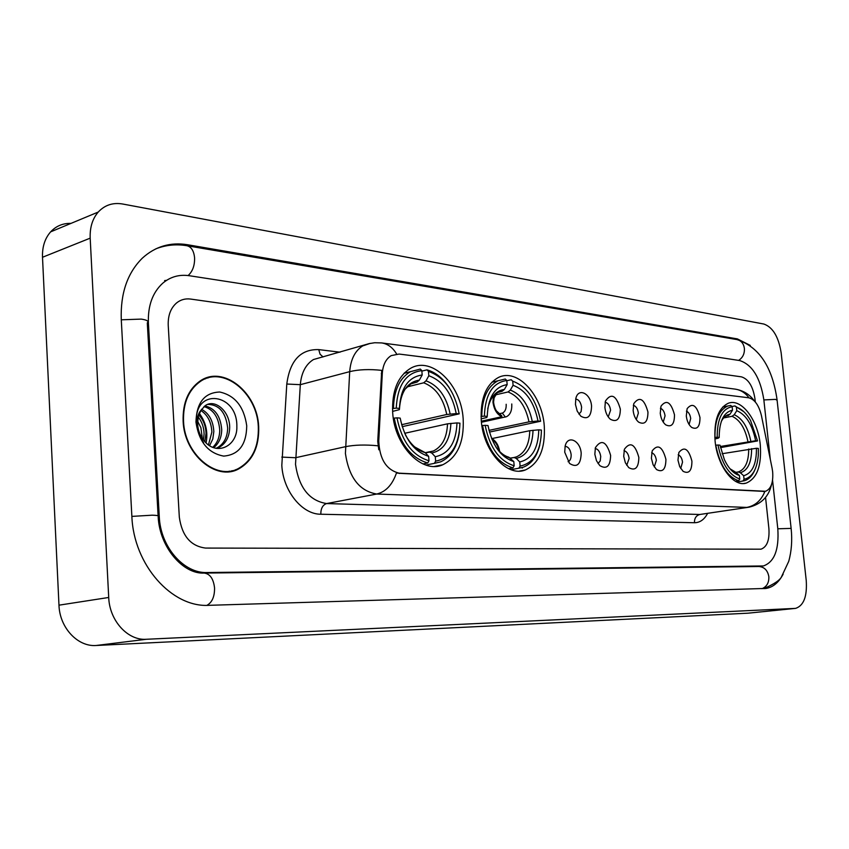 <?xml version="1.0" encoding="UTF-8"?>
<svg xmlns="http://www.w3.org/2000/svg" width="849" height="849" viewBox="0 0 849 849"><rect width="100%" height="100%" fill="white"/><g stroke="black" fill="none" stroke-linecap="round" stroke-linejoin="round"><path stroke-width="1.27" d="M544.273 425.933C542.182 394.785 517.158 367.659 498.299 377.55C485.936 384.565 480.258 398.85 481.256 420.414C483.24 451.222 507.235 477.531 525.319 469.985C539.147 463.469 545.461 448.781 544.273 425.933M463.172 418.822C461.23 384.83 431.844 355.678 410.523 368.349C397.735 376.309 391.792 391.081 392.684 412.646C394.509 446.107 422.346 474.23 442.743 464.774C457.452 457.378 464.254 442.064 463.172 418.822M760.279 444.887C758.019 420.096 741.453 398.022 728.378 403.222C718.201 408.082 713.776 420.648 715.081 440.918C717.267 465.666 733.536 487.315 746.186 483.113C757.043 478.496 761.744 465.751 760.279 444.887M686.3 416.042L687.117 408.677C692.444 402.32 696.732 405.26 699.969 417.475C700.022 426.644 697.273 429.965 691.723 427.45C688.772 425.02 686.968 421.221 686.3 416.042M689.112 424.532L690.693 418.493C690.131 414.641 688.709 412.19 686.427 411.139M660.257 413.314L660.989 406.183C666.518 399.221 671.018 402.086 674.488 414.8C674.467 424.267 671.548 427.609 665.701 424.84C662.729 422.324 660.915 418.483 660.257 413.314M663.228 422.102L665.054 415.84C664.438 411.744 662.889 409.218 660.416 408.273M633.142 410.46L633.779 403.646C639.499 395.984 644.232 398.775 647.957 412.02C647.872 421.804 644.752 425.169 638.597 422.112C635.593 419.502 633.779 415.617 633.142 410.46M636.294 419.565L638.363 413.081C637.695 408.719 636.018 406.13 633.343 405.313M604.902 407.499L605.422 401.078C611.322 392.609 616.3 395.284 620.343 409.122C620.163 419.257 616.83 422.632 610.325 419.226C607.322 416.53 605.517 412.614 604.902 407.499M608.224 416.912L610.58 410.205C609.847 405.567 608.033 402.914 605.135 402.235M575.442 404.411L575.834 398.499C578.265 387.25 590.777 393.448 591.551 406.098C591.265 416.636 587.688 420 580.812 416.19L577.224 411.149L575.442 404.411M578.944 414.132L581.109 411.606L581.607 407.212C580.812 402.277 578.848 399.561 575.707 399.062M677.969 460.169L678.871 452.475C684.336 445.98 688.688 448.866 691.924 461.145C691.893 470.855 688.932 474.241 683.063 471.301L679.699 466.674L677.969 460.169M680.696 468.521L682.532 462.132C681.959 458.216 680.505 455.764 678.181 454.777M651.395 458.29L652.191 450.861C657.869 443.709 662.443 446.532 665.913 459.32C665.807 469.359 662.655 472.755 656.468 469.508L653.104 464.796L651.395 458.29M654.261 466.939L656.362 460.317C655.736 456.157 654.165 453.631 651.65 452.761M623.707 456.348L624.397 449.248C630.276 441.342 635.084 444.069 638.841 457.409C638.628 467.831 635.264 471.227 628.727 467.619L625.384 462.822L623.707 456.348M626.732 465.284L629.12 458.439C628.44 454.003 626.732 451.424 624.004 450.67M594.841 454.311L595.404 447.646C601.474 438.88 606.547 441.469 610.622 455.425C610.304 466.26 606.685 469.646 599.787 465.602L596.486 460.731L594.841 454.311M598.036 463.543L600.222 460.954L600.731 456.475C599.988 451.764 598.142 449.11 595.181 448.516M564.723 452.188L565.147 446.096C567.673 434.55 580.419 440.472 581.194 453.345C580.737 464.647 576.853 468.011 569.53 463.437L564.723 452.188M568.077 461.718L568.077 461.718C570.305 460.689 571.313 458.258 571.122 454.427C570.316 449.408 568.31 446.701 565.094 446.298M772.112 468.287L772.654 471.8C773.397 482.519 771.03 489.003 765.565 491.274L399.826 473.349C386.624 470.314 379.599 459.553 378.76 441.066L382.305 373.358C382.931 364.847 385.902 358.925 391.219 355.614L399.083 354.054L748.712 397.788C754.687 399.317 758.932 405.291 761.457 415.713L772.112 468.287M258.68 426.665C257.555 392.461 223.107 364.646 200.003 381.084C188.245 389.511 182.62 402.872 183.129 421.168C184.201 454.491 216.145 481.266 238.41 469.062C252.556 461.103 259.316 446.967 258.68 426.665M208.175 377.89L205.49 378.261M236.659 469.444L234.94 470.452M764.747 491.422L396.451 473.031C392.323 484.896 385.754 491.889 376.733 494.033C359.435 491.062 349.003 477.552 345.416 453.515L349.703 371.65C350.679 359.424 354.988 350.86 362.65 345.936L370.228 343.378M378.76 449.758L377.741 441.289L381.732 370.366C369.336 369.039 358.66 369.464 349.703 371.65L300.313 384.671L295.516 464.339C298.944 487.697 309.312 500.772 326.621 503.563L699.831 514.483L747.693 507.394M179.319 517.158C181.973 535.889 190.728 546.194 205.585 548.072L760.991 549.186C766.997 547 769.64 540.123 768.897 528.556L765.554 497.418L768.897 528.556C769.64 540.123 766.997 547 760.991 549.186L205.585 548.072C190.728 546.194 181.973 535.889 179.319 517.158L168.229 325.369L179.319 517.158M755.292 401.948L754.941 398.69C752.957 386.337 748.457 379.057 741.432 376.85L190.664 299.071C185.39 298.37 180.71 299.655 176.613 302.913C170.67 308.081 167.879 315.573 168.229 325.369C167.879 315.573 170.67 308.081 176.613 302.913C180.71 299.655 185.39 298.37 190.664 299.071L741.432 376.85C748.457 379.057 752.957 386.337 754.941 398.69L755.292 401.948M229.665 471.641L232.212 470.686M226.97 471.853L229.58 471.142M183.533 421.2C184.594 454.183 216.23 480.693 238.272 468.584C252.249 460.699 258.934 446.723 258.308 426.633C257.194 392.79 223.117 365.272 200.247 381.519C188.605 389.85 183.034 403.084 183.533 421.2M196.363 418.79L200.884 427.684L202.37 438.53M198.74 414.928C203.389 419.862 205.819 426.049 206.02 433.478L204.789 441.586C217.386 456.316 237.614 445.608 236.85 426.516C237.55 392.96 194.941 387.632 196.416 421.104L196.48 422.791C197 430.178 199.356 436.779 203.537 442.605C199.515 436.577 197.35 430.231 197.053 423.566C196.936 417.91 198.22 413.484 200.926 410.29L198.231 416.753L197.605 424.298C198.125 431.059 200.523 436.821 204.789 441.597M198.178 416.944C201.998 421.815 203.962 427.482 204.078 433.956L203.431 439.984M201.553 409.292C209.098 413.463 213.184 420.881 213.831 431.536L212.802 439.018L209.597 445.672M200.82 410.46C207.665 414.938 211.348 422.123 211.868 432.024L208.461 444.908M204.853 405.886C214.914 408.199 220.538 416.095 221.716 429.573C221.61 437.331 218.946 443.369 213.725 447.667M203.972 406.575C213.449 409.451 218.702 417.284 219.732 430.061C219.689 437.171 217.355 442.923 212.759 447.306M200.926 410.29L205.416 405.504C215.253 398.648 230.026 411.659 229.676 427.588C229.389 436.917 225.898 443.496 219.191 447.327L216.516 448.378M207.655 404.4C219.254 404.612 225.93 412.508 227.681 428.087C227.394 437.405 223.892 443.974 217.185 447.805L216.102 448.304M246.73 425.795C244.013 406.682 235.014 395.422 219.732 392.015C204.46 392.62 196.543 402.649 195.96 422.102C198.878 441.862 208.122 453.196 223.701 456.104C238.781 454.841 246.454 444.738 246.73 425.795M205.638 378.739L203.007 379.354M199.313 413.378C205.904 422.282 208.164 432.13 206.084 442.934M714.805 437.458L717.182 437.267C717.161 418.865 722.149 408.666 732.156 406.692L732.528 410.205C723.964 411.998 719.517 420.711 719.188 436.333L719.22 437.447L718.254 438.18L714.911 438.975M731.965 406.522L734.958 405.928L736.423 407.191C741.686 408.9 746.388 413.325 750.537 420.467L757.541 440.928L755.631 440.748C752.341 424.691 746.059 414.673 736.783 410.693L734.215 414.726L732.04 416.297L723.645 417.931M720.26 446.5L755.631 440.748M757.541 440.928L720.483 447.625M715.781 445.184C719.793 464.944 727.413 476.809 738.641 480.789L739.787 479.027C729.1 475.164 721.83 463.83 717.989 445.014L715.654 445.205M735.478 481.309L738.641 480.789M732.156 406.692L730.692 405.429L727.742 406.024C719.007 409.95 714.752 420.414 714.985 437.426M743.873 411.754L734.958 405.928M717.989 445.014L720.016 445.184L724.367 459.585C728.559 468.415 733.568 473.71 739.405 475.472L739.787 479.027M719.22 437.447L717.182 437.267M736.783 410.693L736.423 407.191M739.405 475.472L736.072 472.458L730.204 469.019M727.773 415.83L729.949 414.259L732.528 410.205M744.053 479.282L743.671 475.737C752.31 473.264 756.565 464.106 756.438 448.272L758.348 448.431L758.306 455.351C757 469.433 752.246 477.414 744.053 479.282L742.896 481.033L744.403 480.736C748.818 479.441 752.278 475.886 754.782 470.059M742.896 481.033L736.847 482.02M733.971 472.66L738.089 471.97L740.339 472.734L743.671 475.737M756.438 448.272L722.106 453.727M481.033 416.488L484.376 416.137C485.225 394.424 492.696 382.549 506.789 380.49L507.15 384.629C494.712 386.656 488.069 397.247 487.23 416.403L486.764 417.496L481.15 418.886M498.575 392.132L502.088 391.325L504.391 389.436L507.15 384.629M506.811 380.745L511.194 379.705L512.722 381.18C527.112 386.571 536.419 399.921 540.643 421.242L537.99 421.008C534.138 402.108 525.839 390.2 513.083 385.297L510.334 390.094L508.031 391.962L494.362 395.125M488.982 430.369L528.991 421.857L537.99 421.008M540.643 421.242L489.427 432.077M482.529 425.498C487.262 448.909 497.397 463.034 512.934 467.863L514.165 465.772C499.371 461.081 489.703 447.593 485.15 425.307L481.882 425.636M508.604 468.68L512.934 467.863M506.789 380.49L505.261 379.015L497.992 380.776C487.443 386.507 482.03 398.361 481.754 416.328M485.15 425.307L488.005 425.54C492.123 445.216 500.719 457.229 513.804 461.569L514.165 465.772M487.23 416.403L484.376 416.137M513.083 385.297L512.722 381.18M513.804 461.569L508.753 457.176C504.582 456.062 500.549 453.048 496.665 448.145M520.108 466.122L519.747 461.941C531.92 459.139 538.255 448.442 538.775 429.838L541.429 430.072C540.983 451.074 533.872 463.087 520.108 466.122L518.888 468.202L523.271 467.215C531.463 463.968 536.982 456.518 539.826 444.876M518.888 468.202L511.002 469.688M510.461 458.205L514.059 457.526L516.256 458.418L519.747 461.941M538.775 429.838L529.765 430.698L491.826 438.593M392.482 408.571L396.239 408.136C397.481 385.191 406.013 372.679 421.836 370.61L422.176 374.982C408.22 377.03 400.632 388.184 399.433 408.433L399.232 409.696L392.599 411.394M412.073 383.324L417.061 382.082L419.385 380.087L422.176 374.982M421.879 371.119L426.941 369.835L428.469 371.374C444.505 377.179 454.746 391.336 459.182 413.856L456.221 413.58C452.167 393.618 443.029 380.999 428.819 375.736L426.028 380.819L423.704 382.803L406.915 386.953M401.609 424.712L446.754 414.492L456.221 413.58M459.182 413.856L402.182 426.665M405.642 372.796L404.495 372.86M394.191 418.037C399.2 442.838 410.385 457.813 427.737 462.981L428.978 460.763C412.465 455.754 401.8 441.438 396.982 417.835L393.32 418.239M422.972 463.936L427.737 462.981M421.836 370.61L420.297 369.06L410.428 371.692C399.55 378.219 393.894 390.434 393.448 408.348M449.45 388.067C443.125 378.357 435.622 372.276 426.941 369.835M396.982 417.835L400.187 418.111C404.548 438.944 414.036 451.679 428.628 456.327L428.978 460.763M399.433 408.433L396.239 408.136M428.819 375.736L428.469 371.374M428.628 456.327L425.116 452.602L414.8 447.02M435.643 461.156L435.282 456.73C448.941 453.822 456.178 442.541 456.985 422.919L459.946 423.173C459.182 445.343 451.084 458.004 435.643 461.156L434.391 463.352L440.578 461.877C450.989 457.123 457.271 447.105 459.415 431.812M434.391 463.352L425.89 465.072M425.413 452.92L429.605 452.082L431.77 453.026L435.282 456.73M456.985 422.919L447.508 423.821L404.676 433.298M521.551 467.735L522.337 468.054M491.592 438.477C495.869 440.79 498.575 445.163 499.7 451.594M498.989 450.872C497.896 445.545 495.593 441.788 492.059 439.612M511.767 403.965C512.096 410.449 510.334 414.694 506.482 416.7L481.436 422.261M493.46 395.751L492.972 402.076C493.969 409.494 496.93 414.376 501.855 416.721L481.33 421.2M499.668 413.686L502.566 413.007C505.197 411.627 506.397 408.719 506.174 404.273M494.532 394.668L493.566 402.129C494.479 409.016 497.217 413.569 501.78 415.819L496.304 410.757M502.3 413.113L505.378 417.039M501.855 416.721L501.78 415.819M496.028 394.743L493.577 398.669M770.287 459.32L763.845 399.805C760.343 377.752 752.288 364.667 739.702 360.56L189.263 275.713C179.224 274.269 170.362 276.795 162.658 283.279C152.555 292.587 147.8 305.789 148.395 322.896L159.283 516.765C160.44 546.852 183.851 573.574 207.05 572.534L763.421 565.954C774.373 562.049 779.17 549.643 777.801 528.736L772.558 480.247M108.714 597.473C109.489 620.725 127.828 640.73 146.357 639.276L795.587 608.383C803.706 605.708 807.261 596.423 806.242 580.546L781.154 352.802C778.586 336.851 772.834 327.268 763.898 324.042L122.627 204.004C112.906 202.359 104.777 205.044 98.24 212.048C92.467 218.766 89.782 227.479 90.185 238.155L108.714 597.473L58.974 605.178C59.621 627.676 77.705 646.959 96.117 645.495L748.086 613.18L795.004 608.436M70.998 223.383C62.911 223.17 56.119 225.993 50.632 231.862C44.87 238.442 42.153 246.91 42.503 257.268L58.974 605.178M750.283 345.416L737.388 338.9L187.406 244.714C170.235 241.954 155.187 246.465 142.261 258.234C127.392 273.017 120.388 293.436 121.269 319.5L131.86 516.234C133.601 565.01 172.029 607.81 209.013 605.316L766.254 588.421C773.131 587.158 778.756 582.425 783.128 574.2M166.616 280.319L164.61 280.605M382.305 373.358L381.297 373.613M378.76 441.066L377.741 441.289M399.826 473.349L399.136 473.487M763.813 491.444L763.177 491.55M707.599 513.433C704.277 519.609 699.894 522.708 694.461 522.729L320.805 514.229C320.795 508.434 322.737 504.879 326.621 503.563L376.733 494.033L746.802 507.405C755.186 505.813 761.213 500.475 764.907 491.401M320.805 514.229C302.138 514.441 283.099 491.03 281.815 465.369L286.792 384.035C289.944 360.549 300.599 349.077 318.746 349.608L340.014 352.197M396.61 353.98C392.705 347.474 387.685 343.781 381.562 342.922L374.685 342.741L369.209 343.612L313.451 359.541C305.746 364.401 301.363 372.775 300.313 384.671L286.792 384.035M381.562 342.922L734.926 389.086C740.593 389.882 745.295 392.8 748.998 397.831M377.975 445.799C365.346 444.547 354.479 444.855 345.363 446.712L295.505 457.728L281.804 457.102M771.539 484.514C768.844 496.485 761.404 504.041 749.211 507.161L699.831 514.483C696.169 515.492 694.376 518.24 694.461 522.729M323.161 356.856L322.556 357.026M322.938 356.856L320.073 354.213L318.746 349.608M747.905 441.469C745.061 428.151 739.776 419.756 732.04 416.297M730.034 468.807L736.072 472.458M729.949 414.259C726.351 414.768 723.444 417.23 721.226 421.613M750.803 441.119C747.842 427.111 742.313 418.324 734.215 414.726M740.339 472.734C747.863 470.452 751.62 462.418 751.598 448.633M737.919 471.991L738.651 471.821C745.369 469.157 748.722 461.548 748.701 448.994M502.088 391.325L497.684 392.503L492.558 396.833M528.991 421.857C525.637 406.172 518.654 396.207 508.031 391.962M495.848 446.892C500.146 452.867 504.964 456.592 510.313 458.046M504.391 389.436C495.943 390.625 490.382 397.088 487.719 408.836M532.259 421.422C528.778 404.941 521.477 394.498 510.334 390.094M516.256 458.418C526.858 455.839 532.45 446.457 533.034 430.263M513.921 457.537L516.51 456.858C524.947 453.005 529.362 444.292 529.765 430.698M417.061 382.082L410.874 383.886L405.037 389.213M446.754 414.492C443.21 397.926 435.526 387.356 423.704 382.803M405.281 434.603C410.534 444.409 417.146 450.405 425.116 452.602M419.385 380.087C407.244 382.103 400.59 391.898 399.423 409.462M450.15 414.025C446.478 396.621 438.434 385.542 426.028 380.819M431.77 453.026C443.666 450.341 450.044 440.451 450.904 423.364M429.52 452.082L433.34 451.01C442.233 446.627 446.956 437.564 447.508 423.821M206.954 605.337C212.123 602.429 214.659 596.624 214.553 587.922C213.481 578.795 210.043 573.85 204.227 573.075C183.384 574.444 159.633 547.605 158.169 516.808C160.005 515.905 157.978 515.364 152.098 515.194L131.871 516.394M121.28 319.808L141.21 319.107C147.026 319.956 149.053 321.219 147.291 322.875L158.105 515.736M155.76 248.874C165.767 244.968 176.168 243.928 186.95 245.732C191.354 246.826 193.901 250.89 194.591 257.926C194.739 265.61 192.585 271.489 188.117 275.554M186.95 245.732L736.985 339.589C741.156 340.545 743.618 343.474 744.393 348.398C744.669 353.736 742.748 357.726 738.63 360.39M791.098 528.163L777.111 400.272L775.551 399.38L763.867 399.921M763.707 588.644C774.458 583.974 780.454 579.867 781.717 576.333L788.71 561.391C791.555 551.234 792.361 540.24 791.13 528.396L777.811 528.789M761.999 588.697C766.806 586.691 769.088 582.679 768.833 576.662C767.687 570.401 764.408 567.015 758.985 566.506L204.227 573.075M96.117 645.495L146.357 639.276M42.503 257.268L90.185 238.155M748.086 613.18L794.887 608.446M185.337 245.488L187.406 244.714M735.489 339.345L737.388 338.9M158.179 516.988L159.283 516.765M203.686 573.075L207.05 572.534M147.312 323.246L148.395 322.896M758.454 566.516L761.595 566.124M764.482 491.444L763.856 491.539M743.798 483.495L746.186 483.113M434.508 466.419L442.743 464.774M519.408 471.099L525.319 469.985M734.926 389.086C743.204 390.413 749.678 394.371 754.358 400.94M235.735 469.656L238.41 469.062M217.185 447.805L219.191 447.327M198.783 381.933L200.247 381.519M722.701 407.032L727.742 406.024M723.316 418.281L726.245 416.19M733.918 472.617L738.089 471.97M491.794 382.252L497.992 380.776M510.334 458.067L514.059 457.526M404.039 373.327L410.428 371.692M425.211 452.697L433.34 451.01L429.605 452.082M502.566 413.007L499.637 413.654M759.834 566.389L758.985 566.506M736.985 339.589C759.017 346.838 772.378 366.906 777.068 399.794M50.632 231.862L98.24 212.048M764.578 588.601L766.254 588.421M758.9 566.506L762.19 566.103"/></g></svg>
